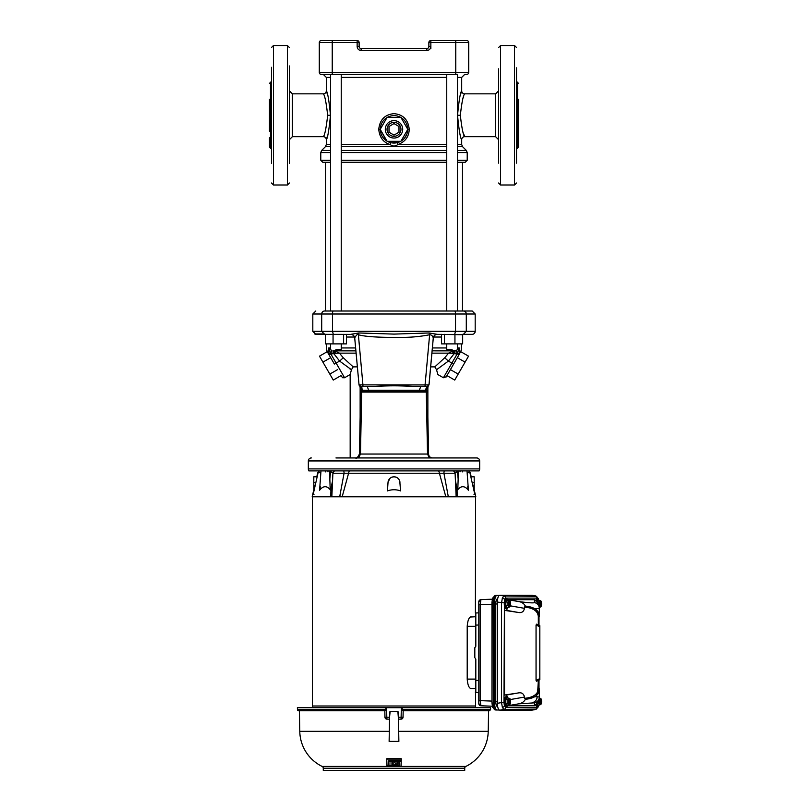 <?xml version="1.0" encoding="UTF-8"?>
<svg xmlns="http://www.w3.org/2000/svg" width="811" height="811" viewBox="0 0 811 811"><rect width="100%" height="100%" fill="white"/><g stroke="black" fill="none" stroke-linecap="round" stroke-linejoin="round"><path stroke-width="1.22" d="M472.195 334.325L463.426 334.325L472.195 334.325A2.991 2.991 0 0 0 475.185 331.334L475.185 313.999L472.195 311.008L324.572 311.008A2.991 2.869 -90 0 0 321.703 313.999L332.48 313.999A2.991 0.852 -90 0 1 333.321 311.008M335.967 457.951L476.686 457.951A2.991 2.991 0 0 1 479.666 460.942L479.666 468.91A3.984 3.984 0 0 1 479.139 470.897L308.859 470.897L319.331 470.897L318.084 472.722L313.482 493.047L313.34 494.304L314.019 494.304M311.312 457.951A2.991 2.991 0 0 0 308.332 460.942L479.666 460.942M357.327 366.876L353.19 366.876L351.447 369.725L350.17 374.53L350.17 457.951L346.926 457.951M467.683 486.772L468.403 490.229L467.014 470.897L469.001 470.897L456.431 470.897M468.667 470.897L469.914 472.722L469.001 470.897L479.139 470.897M332.064 470.897L333.453 470.897M308.332 460.942L308.332 468.91A3.984 3.984 0 0 0 308.859 470.897M354.772 338.025L354.721 337.903C354.306 335.713 352.998 334.517 350.788 334.325L358.918 332.976L394.004 334.102L429.08 332.976L429.627 334.75L425.065 384.941L428.968 384.87L433.277 337.903C432.577 335.805 431.361 334.761 429.627 334.75C419.642 336.707 409.413 337.569 398.941 337.346C388.459 337.477 367.261 337.366 358.381 334.75C357.621 333.858 356.404 334.913 354.721 337.903L359.03 384.87L354.701 337.944C355.492 336.636 351.619 334 351.447 334.375L315.803 334.325L324.572 334.325L321.703 331.334L321.703 313.999L312.813 313.999L315.803 311.008M360.53 390.182L361.584 390.263L361.057 386.725L359.03 384.87L425.065 384.941L425.065 386.725L427.012 386.725L426.414 390.263L427.498 390.213M427.863 417.057L428.583 454.038C428.735 456.056 429.83 457.343 431.857 457.901L432.476 457.951C430.144 457.708 428.837 456.4 428.553 454.038L427.519 454.038L426.292 392.088L360.652 392.088M346.682 470.897L343.682 470.897L346.682 470.897M462.483 162.281L462.483 311.008L472.195 311.008M462.665 334.73L437.139 334.325M429.08 332.976L437.21 334.325C435 334.517 433.692 335.713 433.277 337.903L433.226 338.025M427.012 386.725L429.029 384.911L433.297 337.944C433.713 335.936 434.929 334.73 436.967 334.335L437.21 334.325M360.986 386.725L362.933 386.725L362.933 384.941L358.381 334.75L358.918 332.976M359.922 386.431L360.135 387.354M427.863 387.354L428.076 386.431M360.621 391.237L362.801 390.263L361.047 386.725L367.302 386.725C391.176 385.519 396.853 385.529 420.696 386.725L427.042 386.725L429.029 384.911M362.933 386.725L367.302 386.725L362.933 386.725C361.148 387.303 359.82 386.705 358.979 384.911M425.065 386.725L420.696 386.725L419.287 390.263L426.414 390.263L426.322 391.318L427.407 391.267M420.696 386.725L426.951 386.725L425.207 390.263M419.287 390.263L362.801 390.263M360.135 417.057L359.415 454.038L360.479 454.038L361.676 391.318L426.322 391.318L426.292 392.088L427.377 392.088M359.445 454.048A3.984 3.923 90 0 1 355.522 457.951C356.394 458.854 357.681 457.546 359.415 454.038L360.135 418.628M439.755 457.951L431.29 457.951M429.921 457.951L377.774 457.951M366.714 457.951L358.046 457.951M359.425 457.951L365.244 457.951M429.364 457.951L427.519 454.038L360.479 454.038L358.634 457.951M444.195 470.897L444.316 470.897A2.991 0.892 90 0 0 443.921 473.229L332.905 473.229L331.841 496.798L342.161 496.798L339.677 496.798L344.077 473.229A2.991 0.892 90 0 0 343.682 470.897L334.568 470.897A2.991 2.859 -90 0 0 333.291 473.229M386.097 457.951L384.363 457.951M385.225 457.951L394.004 457.951M402.743 457.951L410.346 457.951M346.926 470.897L349.48 470.897A2.991 1.774 90 0 0 348.74 472.722L342.161 496.798L456.157 496.798L455.093 473.229L443.921 473.229L448.321 496.798L445.837 496.798L439.258 472.722A2.991 1.774 90 0 0 438.518 470.897L346.926 470.897M428.867 42.547A1.997 1.997 0 0 1 430.854 40.55L430.854 42.547L428.867 42.547L428.867 46.531A1.997 1.997 0 0 1 426.87 48.518L361.128 48.518L361.128 50.515C358.715 50.262 357.387 48.934 357.144 46.531L357.144 42.547L332.236 42.547L332.236 72.432L455.762 72.432L455.762 40.55L466.72 40.55A1.997 1.997 0 0 1 468.717 42.547L468.717 72.432A1.997 1.997 0 0 1 466.72 74.419L464.673 74.419M330.523 77.41L326.316 77.41L323.325 74.419L455.762 74.419L455.762 72.432L468.717 72.432A1.997 1.997 0 0 1 466.72 74.419M321.278 74.419A1.997 1.997 0 0 1 319.291 72.432L332.236 72.432L332.236 74.419L321.278 74.419A1.997 1.997 0 0 1 319.291 72.432L319.291 42.547A1.997 1.997 0 0 1 321.278 40.55L332.236 40.55L321.278 40.55A1.997 1.997 0 0 0 319.291 42.547A1.997 1.997 0 0 1 321.278 40.55M357.144 46.531L359.131 46.531A1.997 1.997 0 0 0 361.128 48.518A1.997 1.997 0 0 1 359.131 46.531L359.131 42.547L357.144 42.547L357.144 40.55L332.236 40.55L332.236 42.547L319.291 42.547M455.762 40.55L430.854 40.55M357.144 40.55A1.997 1.997 0 0 1 359.131 42.547M498.603 156.979L498.603 90.609M464.581 94.096L464.683 93.843C463.243 95.201 461.794 102.348 460.334 115.263C461.794 128.189 463.243 135.325 464.683 136.684L463.345 133.024M498.603 115.263L498.603 114.615M463.385 97.391L463.639 96.651M457.475 144.561L461.692 144.561L461.692 139.674C460.384 138.417 458.996 130.277 457.526 115.263C459.006 100.229 460.395 92.099 461.692 90.852L461.54 91.319M461.033 92.91L460.293 95.485M341.249 144.561L390.253 144.561C383.37 142.543 379.538 137.475 378.757 129.344C379.771 119.744 384.85 114.513 394.004 113.662C403.148 114.503 408.227 119.734 409.241 129.344C408.896 136.907 405.064 141.976 397.745 144.561L446.749 144.561M397.37 142.624L400.685 141.307A13.696 13.696 0 0 1 387.313 141.307L390.638 142.624L390.253 144.561C392.747 146.527 395.241 146.527 397.745 144.561L397.36 142.624L391.419 142.797M330.523 146.669L325.434 146.669L326.306 144.561L330.523 144.561M327.492 94.694L326.306 90.852C327.614 92.109 329.002 100.25 330.472 115.263C328.992 130.318 327.603 138.458 326.306 139.674L326.427 139.32M326.803 138.123L327.299 136.491M330.472 115.233L330.3 110.428M330.3 110.337L329.834 105.856M325.515 311.008L325.515 162.281L322.768 162.281L330.523 162.281M323.356 136.583L323.325 136.684C324.755 135.325 326.204 128.179 327.664 115.263C326.204 102.338 324.755 95.201 323.325 93.843A2.991 2.991 161 0 0 326.306 90.852L326.306 77.41M289.405 115.263L289.405 115.861M289.405 122.238L289.405 90.609M407.7 129.537A13.696 13.696 0 0 1 401.009 141.114L401.425 140.861M404.669 137.941L406.869 134.038M383.177 137.748L386.989 141.114A13.696 13.696 0 0 1 380.298 129.537L386.563 140.85M380.694 132.609L381.008 133.703M407.7 129.162L401.009 117.585A13.696 13.696 0 0 1 407.7 129.162L401.009 117.585M400.685 117.392L387.313 117.392A13.696 13.696 0 0 1 400.685 117.392L387.313 117.392M380.298 129.162A13.696 13.696 0 0 1 386.989 117.585L386.107 118.153M399.924 141.702L387.313 141.307M400.898 117.392L407.801 129.344L400.898 141.307L387.1 141.307L380.197 129.344L387.1 117.392L400.898 117.392M402.702 129.344A8.698 8.698 0 0 1 394.004 138.052A8.698 8.698 0 0 1 385.296 129.344A8.698 8.698 0 0 1 394.004 120.646A8.698 8.698 0 0 1 402.702 129.344M400.969 129.344A6.975 6.975 0 0 1 394.004 136.319A6.975 6.975 0 0 1 387.029 129.344A6.975 6.975 0 0 1 394.004 122.38A6.975 6.975 0 0 1 400.969 129.344M341.249 162.281L446.749 162.281M457.475 162.281L465.23 162.281L467.217 160.294L467.217 152.559L457.475 152.559M342.364 311.008L350.068 311.008M398.982 126.475L398.982 132.223L394.004 135.102L389.016 132.223L389.016 126.475L394.004 123.596L398.982 126.475M332.409 311.008L349.835 311.008M438.153 311.008L455.589 311.008M457.475 311.008L457.475 74.419L455.762 74.419M444.387 334.325L444.387 343.884L441.559 343.884L441.559 334.325M454.941 334.325L454.941 343.884L462.665 343.884L462.665 334.325M444.387 343.884L454.941 343.884M343.611 334.325L343.611 343.884L346.439 343.884L346.439 334.325M325.333 334.325L325.333 343.884L343.611 343.884M333.057 334.325L333.057 343.884M337.589 369.613L329.824 374.094L333.27 380.075L341.036 375.594L342.546 377.733L344.584 377.754L336.119 363.095L344.584 377.754L350.17 374.53L344.584 377.754L350.17 374.53L351.447 369.725L339.616 361.088L334.365 364.038L327.005 351.295L329.043 354.812L328.719 347.949L328.83 353.87L326.742 350.352L326.58 343.884M452.112 349.663L446.749 349.663L452.112 349.663M432.385 347.949L446.749 347.949M457.475 347.949L459.279 347.949L459.168 353.87L461.256 350.352L459.168 353.87L457.222 353.87L458.955 354.812L461.256 350.352L461.429 343.884M459.279 347.949L457.211 353.363L456.137 350.656L459.279 347.949M335.886 349.663L341.249 349.663L335.886 349.663M427.863 386.543L427.863 454.038M427.863 457.951L425.44 457.951M453.41 364.423L458.955 354.812L453.643 364.027L451.879 363.095L457.201 353.87L454.941 353.768L454.9 350.859L456.137 350.656L432.324 350.859M360.135 454.038L360.135 386.543M339.434 350.859L355.877 350.859L333.098 350.859L333.057 353.768L328.83 353.87M326.742 350.352L327.005 351.295M328.719 347.949L330.787 353.363L331.861 350.656L328.719 347.949L330.523 347.949M436.947 350.859L448.564 350.859M451.879 363.095L443.414 377.754L451.879 363.095L448.392 361.088L436.551 369.725L437.828 374.53L436.551 369.725L434.808 366.876L444.732 357.783L448.392 361.088L454.059 353.768L454.018 350.859M453.643 364.027L446.131 377.024L446.962 375.594L454.728 380.075L458.174 374.094L450.409 369.613M435.122 350.859L456.238 350.859M333.098 350.859L352.876 350.859M329.043 354.812L330.797 353.87L336.119 363.095M356.08 353.14L339.444 353.14L343.266 357.783L339.616 361.088L333.939 353.768L335.328 353.332L333.433 353.768M434.808 366.876L430.671 366.876M446.314 376.72L443.414 377.754L437.828 374.53M454.941 353.768L452.67 353.332L453.308 350.859L448.554 353.14L431.918 353.14M444.732 357.783L448.554 353.14L452.67 353.332M457.313 357.661L465.078 362.142L468.535 356.161L460.77 351.68M465.078 362.142L458.174 374.094M334.69 350.859L339.444 353.14L335.328 353.332L334.69 350.859M349.409 368.599L350.109 369.005M330.685 357.661L322.92 362.142L319.473 356.161L327.228 351.68M329.824 374.094L322.92 362.142M333.98 350.859L333.939 353.768M343.266 357.783L353.19 366.876M516.526 85.682L516.526 90.944M498.603 68.823L498.603 163.163M516.526 163.163L516.526 67.82M518.523 83.381L517.53 82.387L517.53 148.139L518.523 147.146L518.523 99.327M518.523 131.2L518.523 137.809M498.603 99.327L498.603 108.289M498.603 162.535L498.603 161.703M498.603 71.591L498.603 93.377M269.475 99.327L269.475 131.2M271.472 67.293L271.472 163.558M289.405 139.918L289.405 131.2M289.405 65.955L289.405 163.538M289.405 71.591L289.405 93.377M289.405 162.535L289.405 137.15M289.405 68.823L289.405 67.992M289.405 158.936L289.405 161.703M270.469 137.951L270.469 148.139L269.475 147.146L269.475 137.809M505.75 703.37L505.75 699.65L506.916 697.865L505.831 699.69L505.831 703.34L506.916 705.164L505.75 703.37L507.919 703.34L507.919 699.69L508.74 698.301L509.044 704.414A3.153 1.075 -90 0 1 508.385 701.515A3.153 1.075 -90 0 1 509.044 698.616M506.895 697.886L508.74 698.301M505.75 699.65L507.919 699.69M508.74 704.729L506.895 705.144M507.919 703.34L509.044 704.414M509.896 704.414L509.257 704.729L509.257 698.301L509.896 698.616L509.896 704.414A3.153 1.075 -90 0 0 510.545 701.515A3.153 1.075 -90 0 0 509.896 698.616M510.078 699.69L510.078 703.34M510.413 700.005L510.301 699.356M510.301 703.674L510.413 703.015M507.706 705.164L509.257 704.729M509.257 698.301L507.706 697.865M506.855 696.781L505.922 696.781A4.734 1.622 -90 0 0 504.3 701.515A4.734 1.622 -90 0 0 505.922 706.249L506.855 706.249A4.734 1.622 -90 0 1 505.233 701.515A4.734 1.622 -90 0 1 506.855 696.781A4.734 1.622 -90 0 1 508.041 698.301M508.041 704.729A4.734 1.622 -90 0 1 506.855 706.249M505.75 605.746L505.75 602.026L506.916 600.241L505.831 602.066L505.831 605.716L506.916 607.54L505.75 605.746L507.919 605.716L507.919 602.066L508.74 600.667L509.044 606.78A3.153 1.075 -90 0 1 508.385 603.891A3.153 1.075 -90 0 1 509.044 600.992M506.895 600.262L508.74 600.667M505.75 602.026L507.919 602.066M508.74 607.104L506.895 607.52M507.919 605.716L509.044 606.78M509.896 606.78L509.257 607.104L509.257 600.667L509.896 600.992L509.896 606.78A3.153 1.075 -90 0 0 510.545 603.891A3.153 1.075 -90 0 0 509.896 600.992M510.078 602.066L510.078 605.716M510.413 602.38L510.301 601.732M510.301 606.05L510.413 605.391M507.706 607.54L509.257 607.104M509.257 600.667L507.706 600.241M506.855 599.157L505.922 599.157A4.734 1.622 -90 0 0 504.3 603.891A4.734 1.622 -90 0 0 505.922 608.625L506.855 608.625A4.734 1.622 -90 0 1 505.233 603.891A4.734 1.622 -90 0 1 506.855 599.157A4.734 1.622 -90 0 1 508.041 600.667M508.041 607.104A4.734 1.622 -90 0 1 506.855 608.625M538.392 599.481L537.257 598.112L505.588 598.112L504.452 599.481L503.976 702.579L501.543 702.579L501.543 602.826L502.374 597.981L503.884 595.953L536.406 596.338M536.406 709.067L503.884 709.443L502.374 707.425L501.543 702.579L497.376 703.309L497.376 602.086C497.518 597.93 498.299 595.639 499.718 595.223L532.219 595.284M532.219 710.112L535.554 709.443A2.19 2.058 -90 0 0 537.257 707.293L538.392 705.915M531.884 710.183L499.718 710.183L503.884 709.443A2.19 2.058 -90 0 0 505.588 707.293L537.257 707.293M503.976 602.826L497.376 602.086M538.413 705.965A2.19 1.46 18.9 0 1 538.413 706.624A2.19 1.46 18.9 0 1 537.348 707.425L537.186 707.851M538.707 705.55L535.736 709.422L532.057 710.162M505.588 598.112A2.19 2.058 -90 0 0 503.884 595.953L499.718 595.223M537.257 598.112A2.19 2.058 -90 0 0 535.554 595.953L531.884 595.223M536.517 681.23L538.322 680.388L538.322 689.218A1.196 1.146 -0 0 0 539.203 690.323L538.565 692.675C536.76 696.446 532.34 698.656 525.295 699.295L524.484 698.291C531.499 697.713 535.899 695.493 537.703 691.641L538.322 680.388L539.812 679.689L536.517 681.23L536.051 680.368L539.812 678.614L539.812 679.689M537.703 613.765C535.899 609.902 531.499 607.692 524.484 607.115L525.295 606.101C532.34 606.75 536.76 608.949 538.565 612.721L539.203 615.073A1.196 1.146 180 0 0 538.322 616.188L537.703 613.765A1.196 1.085 156.1 0 1 538.565 612.721L535.321 608.726L525.396 606.06C523.906 603.455 521.595 601.944 518.452 601.529L508.132 599.704L534.713 599.714L539.234 604.702L539.315 605.847L539.315 608.443L535.321 608.726M538.271 624.987L539.812 625.707L538.322 625.017L538.322 616.188L538.322 617.83L539.315 616.644L538.768 612.67M535.321 696.679L539.315 696.953L539.315 699.548L539.234 700.704L534.713 705.682L508.132 705.702L518.452 703.877C521.534 703.482 523.855 701.971 525.396 699.346L535.321 696.679L538.768 692.726L539.315 688.762L539.315 696.953A5.981 5.971 -0 0 1 534.317 702.843L518.452 703.877M508.041 698.281L506.459 695.037L504.523 695.037L504.523 610.369L506.459 610.369L508.041 607.125M510.362 605.847L524.484 608.341C523.713 611.778 521.615 613.136 518.178 612.427L506.459 610.369M506.459 695.037L518.178 692.969C521.605 692.259 523.713 693.628 524.484 697.065L510.362 699.548M499.718 710.183C498.299 709.767 497.518 707.476 497.376 703.309M537.186 597.545L537.348 597.981A2.19 1.46 -18.9 0 1 538.413 598.782L538.707 599.846M539.812 626.791L536.051 625.038L536.517 624.176L539.812 625.707L539.812 678.614M536.051 625.038L536.051 680.368M518.178 692.969L504.523 695.037M504.523 610.369L518.178 612.427M539.315 612.538L539.315 616.644M535.919 600.191A4.734 1.622 -90 0 1 536.923 599.157L537.865 599.157A4.734 1.622 -90 0 1 539.051 600.667M539.051 704.729A4.734 1.622 -90 0 1 537.865 706.249L536.923 706.249A4.734 1.622 -90 0 1 535.919 705.215M508.132 705.702L508.132 704.729M508.132 600.667L508.132 599.704M524.484 608.341L524.484 607.115M524.484 698.291L524.484 697.065M538.322 625.017L538.322 616.188M539.315 614.951L539.315 608.443A5.981 5.971 180 0 0 534.317 602.563L534.317 599.704M539.751 704.729L537.865 705.235L537.287 704.262M537.875 705.195L537.348 704.212M538.92 703.34L540.055 704.465L539.751 698.301L538.92 699.69L538.92 703.34L538.119 703.34M540.896 704.414L540.258 704.729L540.258 698.301L540.896 698.616L540.896 704.414A3.153 1.075 -90 0 0 541.555 701.515A3.153 1.075 -90 0 0 540.896 698.616M541.089 699.69L541.089 703.34M541.424 700.005L541.312 699.356M541.312 703.674L541.424 703.015M538.717 705.164L540.258 704.729M540.258 698.301L539.751 698.301M537.865 706.249A4.734 1.622 -90 0 1 536.679 704.749M537.287 601.144L537.865 600.17L537.348 601.194M540.258 600.667L540.896 600.992L540.896 606.78L540.258 607.104L540.258 600.667L537.875 600.211M540.258 607.104L539.315 607.104L540.055 606.841L540.055 600.941L538.119 602.066M539.751 607.104L538.92 605.716L538.92 602.066M541.089 602.066L541.089 605.716M541.424 602.38L541.312 601.732M541.312 606.05L541.424 605.391M538.717 600.241L539.751 600.667M536.679 600.647A4.734 1.622 -90 0 1 537.865 599.157M497.65 706.594L497.548 706.594A5.18 1.774 -90 0 1 495.774 701.414L497.376 701.414M497.376 603.992L495.774 603.992A5.18 1.774 -90 0 1 497.548 598.812L497.548 598.812M493.727 707.912A2.19 2.058 -90 0 0 495.501 709.96M499.252 595.355L496.981 595.355C495.541 595.791 494.751 598.112 494.598 602.32L491.963 602.391L492.571 599.015A2.19 1.46 18.9 0 1 492.561 598.305L495.683 595.426L493.95 597.474L493.301 602.391L493.301 703.015L493.95 707.932L495.633 709.97L499.252 710.051M494.598 602.32L494.598 703.086L491.963 703.015L492.095 602.391M495.501 595.446A2.19 2.058 -90 0 0 493.727 597.494M494.598 703.086C494.751 707.283 495.541 709.605 496.981 710.051M496.981 595.355L495.633 595.426M478.804 700.643L480.173 700.643L480.923 705.783A2.19 2.19 -0 0 1 478.804 703.593L478.804 601.813L478.804 624.997L475.814 625.109L475.814 612.964L478.804 612.852L478.804 624.997M475.814 688.671L475.388 692.432L478.804 692.553L475.814 692.442L475.814 680.297L478.804 680.399L478.804 702.671M480.923 599.623L492.307 599.197L480.913 599.623L478.804 601.813A2.19 2.19 180 0 1 480.923 599.623L480.173 604.763L480.173 700.643L491.963 701.089M478.804 604.763L491.963 604.317M480.913 705.783L492.307 706.209L480.923 705.783L478.804 703.593M475.814 625.109L475.814 646.316L474.82 647.725L474.82 657.68L475.814 659.09L475.814 680.297M475.814 616.735L470.329 617.029M475.814 612.964L475.388 616.725M495.774 603.992L495.774 701.414M475.388 612.974L475.56 496.798M471.171 616.735C469.011 617.171 467.694 620.364 467.207 626.305L467.207 679.101L475.814 679.101L475.814 659.09M475.814 646.316L475.814 626.305L467.207 626.305M467.207 679.101C467.694 685.052 469.011 688.235 471.171 688.661L475.814 688.661M475.56 692.432L475.57 707.689M312.438 496.798L312.428 707.689M454.707 473.229A2.991 2.859 -90 0 0 453.43 470.897L444.114 470.897M340.265 494.477L339.677 496.798M331.841 496.727L331.881 494.304M456.319 470.897L456.917 470.897M333.524 470.897L331.01 470.897M331.081 470.897L331.679 470.897M330.128 488.029L331.03 488.11L330.624 490.229L330.128 488.029L329.844 478.977L330.635 470.897L318.997 470.897L318.084 472.722M322.707 470.897L324.542 470.897M343.682 470.897L346.672 470.897M399.782 481.268L400.563 490.908C396.194 489.357 391.825 489.357 387.435 490.908L388.033 482.352L387.435 490.908M399.965 482.352A5.981 5.981 0 0 0 394.004 476.797A5.981 5.981 0 0 0 388.033 482.352L389.858 478.46M389.898 478.419L390.861 477.689M391.794 477.223L393.964 476.797M393.994 476.797L396.194 477.213M396.204 477.213L397.055 477.638M397.208 477.73L398.079 478.409M398.1 478.419L398.647 479.007M398.84 479.26L399.387 480.193M399.407 480.213L399.701 480.964M473.979 494.304L474.658 494.304L474.516 493.047L469.914 472.722M331.841 496.798L312.174 496.798L313.806 489.743M474.192 489.743L475.824 496.798L456.157 496.798M455.508 481.197L456.968 488.11L457.87 488.029L457.374 490.229L456.968 488.11L457.303 496.798M329.844 478.977L329.834 470.897M333.503 473.107L329.895 471.384M332.49 481.197L331.03 488.11L330.695 496.798M457.363 470.897L458.154 478.977L457.87 488.029M458.154 478.977L458.114 471.384L454.495 473.107M320.325 486.772L319.595 490.229L320.984 470.897M457.374 490.229C460.972 485.536 464.652 485.536 468.403 490.229M474.192 490.908L472.255 482.352C470.856 475.175 470.856 475.175 472.255 482.352C470.856 475.175 470.856 475.175 472.255 482.352L474.192 482.352L474.192 490.868M319.595 490.229C323.346 485.536 327.026 485.536 330.624 490.229M315.743 482.352C317.142 475.175 317.142 475.175 315.743 482.352C317.142 475.175 317.142 475.175 315.743 482.352L313.806 490.908C313.806 489.357 313.806 489.357 313.806 490.908L313.806 476.797L313.806 482.352L315.743 482.352M474.192 482.352L474.192 476.797L474.192 482.352M386.847 765.777L387.009 766.456L400.989 766.456L401.242 760.799M397.522 761.407L397.583 765.371L399.711 765.331M393.132 761.073L393.203 765.422L396.954 765.3M386.725 758.802L386.989 765.32L392.534 765.412L392.605 761.468M388.317 764.033L388.52 760.738L401.252 760.414M401.131 758.66L401.273 759.228L401.131 758.66L386.867 758.66M389.027 760.819L388.885 761.336L389.027 760.819L390.476 761.407L390.344 760.88M391.155 760.911L391.014 761.428L392.463 760.941M388.935 764.063L388.885 760.941M391.064 764.134L391.003 761.032M396.883 760.911L397.025 761.428L393.274 760.951M396.832 764.236L394.673 764.175L396.984 763.952L397.035 761.032M394.704 762.715L395.484 763.06M399.002 764.52L398.89 762.604L399.661 762.563L399.691 764.398L398.86 764.074M399.539 764.144L399.012 764.165M397.025 761.428L396.984 763.952M393.284 761.347L396.883 761.306M393.203 765.422L393.132 761.468M396.964 764.682L396.954 765.381M394.815 764.621L396.822 764.591M391.155 761.306L392.453 761.336M391.064 764.499L391.014 761.428M389.037 761.215L390.334 761.276M388.945 764.428L388.885 761.336M401.273 759.228L401.242 760.495M386.877 759.096L401.121 759.096M386.837 765.219L386.735 759.228M397.664 761.276L401.09 761.083M386.989 765.696L399.57 765.766M401.232 761.194L401.141 766.375M403.037 710.679L402.195 709.716L490.554 709.716L489.56 710.679L403.037 710.679M401.07 766.436L465.849 766.436A39.851 39.851 0 0 0 488.222 731.319L488.587 710.679L489.56 710.679M297.444 709.716L385.803 709.716L384.961 710.679L298.438 710.679A0.993 0.993 0 0 1 297.444 709.716L297.373 707.689L386.634 707.689L386.796 717.228L389.554 717.228L389.513 719.144L386.938 719.144L384.941 717.188L384.83 710.679L384.951 717.188L386.796 717.228L386.938 719.144A1.997 1.987 -90 0 1 384.951 717.188L384.941 717.188M398.353 711.967L398.444 717.228L403.047 717.188A1.997 1.987 90 0 1 401.06 719.144L398.485 719.144L397.856 711.48L390.142 711.48L389.554 717.228L389.645 711.967M386.634 707.689L401.364 707.689L401.06 719.144L403.057 717.188L403.168 710.679L403.047 717.188M385.803 709.716L385.772 707.689M401.364 707.689L402.226 707.689L402.195 709.716M299.411 710.679L299.776 731.319A39.851 39.851 0 0 0 322.149 766.436A1.997 1.997 0 0 1 323.275 768.23L323.275 770.45L464.723 770.45L464.723 768.23L323.275 768.23M465.849 766.436A1.997 1.997 0 0 0 464.723 768.23M398.87 741.366L398.485 719.144L398.87 741.366L389.128 741.366L389.513 719.144L389.128 741.366M402.226 707.689L490.625 707.689L490.554 709.716M397.583 765.026L397.512 761.012M397.654 760.88L401.09 760.677M386.847 766.04L386.837 765.432M386.989 765.351L399.559 765.422M392.605 761.073L392.544 765.067M401.273 758.802L401.252 760.089M463.426 334.325L466.295 331.334L475.185 331.334M308.332 468.91L479.666 468.91M312.813 313.999L312.813 331.334L332.48 331.334L332.48 313.999L455.518 313.999A2.991 0.852 -90 0 0 454.677 311.008M333.321 334.325L332.48 331.334L455.518 331.334L455.518 313.999L466.295 313.999A2.991 2.869 -90 0 0 463.426 311.008M454.677 334.325L455.518 331.334L466.295 331.334L466.295 313.999L475.185 313.999M368.721 390.263L367.302 386.725M360.631 391.439L361.686 391.47M426.312 391.47L427.367 391.439M361.128 50.515L426.87 50.515C429.272 50.262 430.6 48.934 430.854 46.531L430.854 48.518M466.72 40.55A1.997 1.997 0 0 1 468.717 42.547L430.854 42.547L430.854 46.531L428.867 46.531A1.997 1.997 0 0 1 426.87 48.518L426.87 50.515M461.692 139.674A2.991 2.991 -19 0 1 464.683 136.684L495.612 136.684L495.612 93.843L498.603 90.852M495.612 93.843L464.683 93.843A2.991 2.991 19.1 0 1 461.692 90.852L461.692 77.41L457.475 77.41M460.334 115.263L457.526 115.263M461.692 144.561L462.564 146.669L457.475 146.669M461.682 77.41L464.683 74.419M446.749 77.41L341.249 77.41M446.749 146.669L341.249 146.669M325.434 146.669L321.653 150.451L330.523 150.451M341.249 150.451L446.749 150.451M457.475 150.451L466.345 150.451L467.217 152.559M330.523 152.559L320.781 152.559L320.781 160.294L330.523 160.294M341.249 160.294L446.749 160.294M341.249 152.559L446.749 152.559M323.325 93.843L292.386 93.843L292.386 136.684L289.405 139.674M292.386 136.684L323.325 136.684A2.991 2.991 -160.9 0 1 326.306 139.674L326.306 144.561M327.664 115.263L330.472 115.263M407.7 129.344L409.241 129.344M462.564 146.669L466.345 150.451M380.298 129.344L378.757 129.344M457.475 160.294L467.217 160.294M441.559 337.031L433.49 337.031M354.508 337.031L346.439 337.031M341.249 347.949L355.613 347.949M500.59 45.528L514.539 45.528L514.539 184.999L500.59 184.999L500.59 45.528L498.603 47.525M271.472 149.133L270.469 148.139L270.469 82.387L269.475 83.381M287.408 184.999L273.459 184.999L273.459 45.528L287.408 45.528L287.408 184.999L289.405 183.002M503.976 702.579L504.452 705.915A2.19 1.46 161.1 0 1 502.374 707.425M504.452 599.481A2.19 1.46 -161.1 0 0 502.374 597.981M538.869 688.58L538.869 680.135M538.869 625.271L538.869 616.826M538.413 599.441A2.19 1.46 -18.9 0 0 538.413 598.782L535.736 595.973L532.057 595.244M538.768 692.726L538.565 692.675A1.196 1.085 23.9 0 1 537.703 691.641M537.156 696.639A5.981 5.616 90 0 1 532.513 702.529M534.317 705.702L534.317 702.843M518.452 601.529C528.569 602.847 533.861 603.191 534.317 602.563M504.452 705.915L505.588 707.293M540.045 704.414A3.153 1.075 -90 0 1 539.396 701.515A3.153 1.075 -90 0 1 540.045 698.616M540.896 600.992A3.153 1.075 -90 0 1 541.555 603.891A3.153 1.075 -90 0 1 540.896 606.78M540.045 606.78A3.153 1.075 -90 0 1 539.396 603.891A3.153 1.075 -90 0 1 540.045 600.992M492.095 703.015L492.571 706.391A2.19 1.46 -18.9 0 0 492.561 707.101L492.561 707.101A2.19 1.46 -18.9 0 0 493.95 707.932M495.633 709.97L492.561 707.101L491.963 703.015L491.963 602.391L492.561 598.305A2.19 1.46 18.9 0 1 493.95 597.474M496.89 710.041L495.683 709.97M495.683 595.426L496.89 595.355M312.438 705.996L475.56 705.996M474.192 476.797L471.201 476.797L470.258 472.722L467.126 472.722M320.872 472.722L317.74 472.722L316.797 476.797L313.806 476.797M322.149 766.436L386.928 766.436M299.776 731.319L389.3 731.319M398.698 731.319L488.222 731.319M312.813 331.334L315.803 334.325M360.135 387.577L359.831 386.371M428.167 386.371L427.863 387.587M495.612 136.684L498.603 139.674M322.778 162.281L320.781 160.294M292.386 93.843L289.405 90.852M401.009 141.114L401.577 140.759M407.315 132.568L407.507 131.615M380.937 133.48L380.531 131.818M320.781 152.559L321.653 150.451M330.523 74.419L330.523 311.008M446.749 74.419L446.749 311.008M341.249 74.419L341.249 311.008M314.313 333.929L323.143 333.929M324.775 333.929L323.204 333.929M325.333 334.73L324.755 334.325M446.749 343.884L446.749 349.663M330.523 343.884L330.523 349.663M457.475 343.884L457.475 349.663M341.249 343.884L341.249 349.663M517.53 148.139L516.526 149.133M514.539 45.528L516.526 47.525M517.53 82.387L516.526 81.394M500.59 184.999L498.603 183.002M514.539 184.999L516.526 183.002M287.408 45.528L289.405 47.525M273.459 45.528L271.472 47.525M273.459 184.999L271.472 183.002M270.469 82.387L271.472 81.394M509.065 704.546L509.065 698.484M509.065 606.922L509.065 600.86M539.001 616.745L539.001 625.332M539.001 680.074L539.001 688.651M539.315 688.762L538.322 687.576M540.075 704.546L540.075 698.484M540.075 606.922L540.075 600.86M332.905 473.229L334.233 470.897M453.765 470.897L455.093 473.229L455.904 488.739M456.218 471.89L456.177 470.897M460.04 471.89L459.999 470.897M462.544 471.89L462.513 470.897M325.454 471.89L325.485 470.897M327.958 471.89L327.999 470.897M481.379 710.679L481.42 709.716"/></g></svg>
